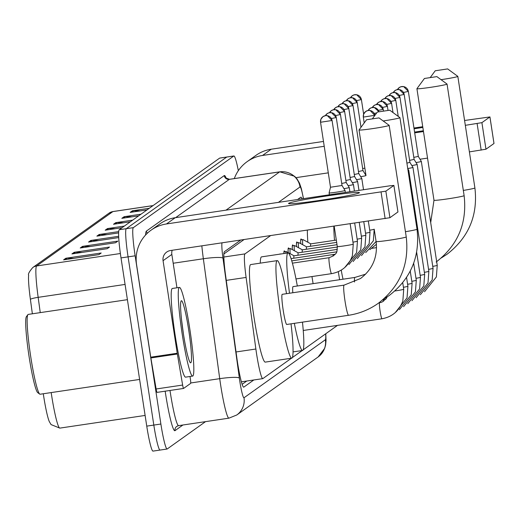 <?xml version="1.0" encoding="UTF-8"?>
<svg xmlns="http://www.w3.org/2000/svg" width="520" height="520" viewBox="0 0 520 520"><rect width="100%" height="100%" fill="white"/><g stroke="black" fill="none" stroke-linecap="round" stroke-linejoin="round"><path stroke-width="0.78" d="M279.897 254.137A14.346 1.326 -98.5 0 1 280.085 253.91A14.346 1.326 -98.5 0 1 280.332 254.072M283.901 253.546A14.346 1.326 -98.5 0 1 284.271 250.919A14.346 1.326 -98.5 0 1 284.863 251.739M288.178 252.609A14.346 1.326 -98.5 0 1 288.464 247.93A14.346 1.326 -98.5 0 1 289.048 248.749M292.364 249.619A14.346 1.326 -98.5 0 1 292.65 244.946A14.346 1.326 -98.5 0 1 293.241 245.765M296.556 246.63A14.346 1.326 -98.5 0 1 296.842 241.956A14.346 1.326 -98.5 0 1 297.427 242.775M300.742 243.646A14.346 1.326 -98.5 0 1 301.028 238.966A14.346 1.326 -98.5 0 1 301.62 239.785M270.536 235.658L244.978 253.89A26.897 2.483 81.5 0 0 246.103 277.433L255.873 349.018A26.897 2.483 81.5 0 0 256.542 353.652A26.897 2.483 81.5 0 0 262.762 378.644A26.897 2.483 81.5 0 0 262.873 378.593L291.44 358.222M243.984 239.603L223.906 253.929M292.298 357.611L302.224 350.532M303.082 349.921L337.487 325.383M240.675 240.097L224.439 251.674A26.897 2.483 81.5 0 0 225.563 275.217L236.802 357.539A26.897 2.483 81.5 0 0 237.471 362.174A26.897 2.483 81.5 0 0 243.692 387.166A26.897 2.483 81.5 0 0 243.808 387.121L253.825 379.971M205.536 421.635L167.219 448.968A26.897 2.483 -98.5 0 1 167.102 449.013A26.897 2.483 -98.5 0 1 160.881 424.028L135.142 255.814A26.897 2.483 -98.5 0 1 133.347 227.636L233.779 156.013A26.897 2.483 -98.5 0 1 233.889 155.968A26.897 2.483 -98.5 0 1 238.336 170.671M167.102 449.013L160.043 450.067A26.897 2.483 -98.5 0 0 160.154 450.021A26.897 2.483 -98.5 0 1 160.043 450.067A26.897 2.483 -98.5 0 1 153.816 425.081L128.076 256.867A26.897 2.483 -98.5 0 1 126.282 228.69L226.714 157.066A26.897 2.483 -98.5 0 1 226.824 157.014A26.897 2.483 -98.5 0 1 226.941 157.027M302.062 198.861A26.897 2.483 81.5 0 0 300.898 197.178A26.897 2.483 81.5 0 0 300.788 197.223L297.557 199.531M246.766 381.017L242.112 384.332M51.181 392.581A35.867 3.315 81.5 0 0 51.519 394.797A35.867 3.315 81.5 0 0 59.813 428.116L51.07 424.593L49.309 421.61A29.406 2.717 -98.5 0 1 43.583 395.675A29.406 2.717 -98.5 0 1 43.297 393.75M153.088 451.068A26.897 2.483 -98.5 0 1 152.977 451.113L160.043 450.067A26.897 2.483 -98.5 0 1 153.816 425.081L128.076 256.867A26.897 2.483 -98.5 0 1 126.282 228.69L226.714 157.066A26.897 2.483 -98.5 0 1 226.824 157.014L233.889 155.968M32.364 313.794L30.394 299.332A29.406 2.717 -98.5 0 1 28.652 275.178C27.885 274.19 29.27 271.635 32.812 267.507L109.044 213.142A8.963 8.918 54.5 0 1 112.892 211.588L36.666 265.961A8.963 8.918 -125.5 0 0 32.812 267.507M152.977 451.113A26.897 2.483 -98.5 0 1 146.751 426.127L121.017 257.913A26.897 2.483 -98.5 0 1 119.216 229.736L219.648 158.113A26.897 2.483 -98.5 0 1 219.758 158.067A26.897 2.483 -98.5 0 1 219.875 158.08M123.676 222.755L117.02 222.573A7.176 7.137 -125.5 0 0 115.778 222.651L132.685 220.136M130.416 221.754L113.51 224.263L115.778 222.651M131.989 216.821L125.34 216.639A7.176 7.137 -125.5 0 0 124.098 216.717L140.998 214.201M138.73 215.819L121.83 218.335L124.098 216.717M140.309 210.893L133.66 210.711A7.176 7.137 -125.5 0 0 132.412 210.782L149.318 208.273M147.049 209.892L130.143 212.4L132.412 210.782M98.716 240.552L92.066 240.37A7.176 7.137 -125.5 0 0 90.825 240.448L118.684 236.308M118.742 237.582L88.556 242.067L90.825 240.448M82.505 246.383L117.826 241.131L115.557 242.749L80.236 247.994L82.505 246.383A7.176 7.137 -125.5 0 1 83.746 246.305L81.672 247.786M74.184 252.311L109.505 247.065L107.237 248.683L71.916 253.929L74.184 252.311A7.176 7.137 -125.5 0 1 75.426 252.239L73.352 253.714M65.865 258.245L101.192 253L98.924 254.618L63.596 259.864L65.865 258.245A7.176 7.137 -125.5 0 1 67.106 258.173L65.032 259.649M115.356 228.69L108.7 228.508A7.176 7.137 -125.5 0 0 107.458 228.579L124.365 226.07M122.096 227.689L105.19 230.197L107.458 228.579M107.035 234.624L100.386 234.442A7.176 7.137 -125.5 0 0 99.138 234.514L118.71 231.608M118.638 232.895L96.87 236.132L99.138 234.514M73.762 258.356L67.106 258.173M82.082 252.421L75.426 252.239M90.395 246.487L83.746 246.305M359.313 192.829A35.867 1.683 171.3 0 1 324.044 199.771A35.867 1.683 171.3 0 1 288.678 203.619A35.867 1.683 171.3 0 1 288.665 203.327A35.867 1.683 171.3 0 1 326.82 195.949A35.867 1.683 171.3 0 1 359.346 192.81A35.867 1.683 171.3 0 1 359.313 192.829M190.034 376.48L190.444 379.476A4.485 0.416 81.5 0 1 190.632 383.403L183.56 388.447A4.485 0.416 81.5 0 1 183.541 388.453L157.066 392.379A4.485 0.416 -98.5 0 1 157.047 392.392A4.485 0.416 -98.5 0 1 156.137 388.986L150.865 357.955A4.485 0.416 -98.5 0 1 150.742 357.188L136.572 264.615A35.867 35.672 54.5 0 1 166.478 223.958L385.86 191.152L389.928 217.711L170.541 250.517A8.963 8.918 -125.5 0 0 163.066 260.683L177.229 353.249A4.485 0.416 81.5 0 0 177.353 354.016L182.631 385.053A4.485 0.416 81.5 0 0 183.541 388.453L157.047 392.392M151.073 230.172L159.841 223.912A35.867 35.672 54.5 0 1 175.253 217.698L389.838 185.816L393.881 185.432L385.86 191.152M397.937 211.952L389.928 217.711M172.185 250.269A8.963 8.918 -125.5 0 0 171.841 254.423L176.943 287.781M139.607 379.444L40.072 394.231A40.346 3.725 -98.5 0 1 39.702 394.108L37.687 392.6A38.552 3.562 -98.5 0 1 29.127 356.902A38.552 3.562 -98.5 0 1 26.41 316.661L27.898 314.632A40.346 3.725 -98.5 0 1 28.21 314.411L127.406 299.676M39.702 394.108A40.346 3.725 -98.5 0 1 30.739 356.746A40.346 3.725 -98.5 0 1 27.898 314.632M189.813 329.056A44.831 4.141 -98.5 0 1 192.621 376.097A44.831 4.141 -98.5 0 1 182.254 334.451A44.831 4.141 -98.5 0 1 179.446 287.411A44.831 4.141 -98.5 0 1 189.813 329.056M192.621 376.097L185.556 377.15A44.831 4.141 -98.5 0 1 175.188 335.504A44.831 4.141 -98.5 0 1 172.38 288.464L179.446 287.411M183.385 333.645A31.382 2.899 -98.5 0 1 181.175 300.885A31.382 2.899 -98.5 0 1 188.682 329.869A31.382 2.899 -98.5 0 1 190.359 362.7A31.382 2.899 -98.5 0 1 183.385 333.645M183.352 333.418L181.571 319.865M378.924 117.903L366.548 119.756L378.924 117.903M378.937 117.858L389.142 125.34A15.242 0.715 171.3 0 1 389.168 125.366A15.242 0.715 171.3 0 1 389.11 125.444A15.242 0.715 171.3 0 1 373.51 128.486A15.242 0.715 171.3 0 1 359.034 129.981A15.242 0.715 171.3 0 1 359.047 129.941A15.242 0.715 171.3 0 1 359.086 129.903M344.143 285.142A15.242 1.411 81.5 0 0 344.071 285.136L282.256 294.32A15.242 1.411 81.5 0 0 283.212 310.317A15.242 1.411 81.5 0 0 286.735 324.474L348.55 315.289A15.242 1.411 81.5 0 0 348.615 315.263M291.025 323.837A49.316 4.556 -98.5 0 1 291.746 358.176A49.316 4.556 -98.5 0 1 280.339 312.364A49.316 4.556 -98.5 0 1 277.251 260.618A49.316 4.556 -98.5 0 1 286.539 293.683M291.746 358.176L265.252 362.115A49.316 4.556 -98.5 0 1 253.844 316.303A49.316 4.556 -98.5 0 1 250.757 264.557L277.251 260.618M389.707 110.208L377.332 112.06L389.707 110.208M389.727 110.169L399.932 117.644A15.242 0.715 171.3 0 1 399.951 117.676A15.242 0.715 171.3 0 1 399.893 117.754A15.242 0.715 171.3 0 1 383.175 120.959M302.471 322.14A49.316 4.556 -98.5 0 1 302.53 350.487A49.316 4.556 -98.5 0 1 294.339 323.343M354.926 277.453A15.242 1.411 81.5 0 0 354.854 277.446L293.039 286.631A15.242 1.411 81.5 0 0 292.819 292.753M289.497 293.248A49.316 4.556 -98.5 0 1 288.034 252.928A49.316 4.556 -98.5 0 1 297.323 285.994M260.267 263.139A49.316 4.556 -98.5 0 1 261.541 256.867L288.034 252.928M436.807 76.622L424.431 78.475L436.807 76.622M436.82 76.577L447.025 84.052A15.242 0.715 171.3 0 1 447.05 84.084A15.242 0.715 171.3 0 1 446.992 84.162A15.242 0.715 171.3 0 1 431.392 87.204A15.242 0.715 171.3 0 1 416.916 88.699A15.242 0.715 171.3 0 1 416.929 88.66A15.242 0.715 171.3 0 1 416.969 88.621M341.263 270.108A15.242 1.411 81.5 0 0 343.044 279.201M339.612 279.708A49.316 4.556 -98.5 0 1 338.312 271.668M313.118 283.647A49.316 4.556 -98.5 0 1 311.968 276.562M334.503 240.338A49.316 4.556 -98.5 0 1 333.847 226.252M307.853 242.249A49.316 4.556 -98.5 0 1 307.359 230.191M447.59 68.926L435.214 70.779L447.59 68.926M447.61 68.887L457.808 76.362A15.242 0.715 171.3 0 1 457.834 76.395A15.242 0.715 171.3 0 1 457.776 76.473A15.242 0.715 171.3 0 1 441.058 79.677M408.057 170.631A8.066 0.377 -8.7 0 0 408.733 170.404A8.066 0.377 -8.7 0 0 408.766 170.365A8.066 0.377 -8.7 0 0 408.759 170.358L424.665 274.3A8.066 0.377 -8.7 0 0 424.665 274.3A8.066 0.377 -8.7 0 0 424.625 274.274M407.732 168.539A8.066 0.377 -8.7 0 0 412.925 167.414A8.066 0.377 -8.7 0 0 412.951 167.375A8.066 0.377 -8.7 0 0 412.951 167.369L428.857 271.317A8.066 0.377 -8.7 0 0 428.857 271.317A8.066 0.377 -8.7 0 0 428.818 271.284M406.9 163.111L409.897 162.383M411.847 165.562A8.066 0.377 -8.7 0 0 417.112 164.43A8.066 0.377 -8.7 0 0 417.144 164.392A8.066 0.377 -8.7 0 0 417.137 164.385L433.05 268.327A8.066 0.377 -8.7 0 0 433.004 268.294M409.611 160.375L414.082 159.393M416.039 162.572A8.066 0.377 -8.7 0 0 421.304 161.441A8.066 0.377 -8.7 0 0 421.33 161.401A8.066 0.377 -8.7 0 0 421.33 161.395L437.236 265.337A8.066 0.377 -8.7 0 0 437.197 265.311M413.803 157.385L418.275 156.41M329.381 194.799L329.095 192.92A8.066 0.377 -8.7 0 0 329.095 192.92A8.066 0.377 -8.7 0 0 336.394 192.179A8.066 0.377 -8.7 0 0 345.053 190.476A8.066 0.377 -8.7 0 0 345.046 190.469L345.345 192.426M330.519 187.239L341.991 185.484M341.712 183.475L346.184 182.494M343.947 188.662A8.066 0.377 -8.7 0 0 349.238 187.486A8.066 0.377 -8.7 0 0 349.238 187.48L349.888 191.756M345.897 180.486L350.37 179.504M348.134 185.672A8.066 0.377 -8.7 0 0 353.431 184.503A8.066 0.377 -8.7 0 0 353.425 184.489L354.432 191.081M350.09 177.495L354.562 176.52M293.852 258.206A8.066 0.747 -98.5 0 1 294.028 255.814A8.066 0.747 -98.5 0 1 294.079 255.827M352.326 182.683A8.066 0.377 -8.7 0 0 357.617 181.513A8.066 0.377 -8.7 0 0 357.617 181.506L358.976 190.405M285.825 253.26A13.449 1.242 -98.5 0 1 286.169 251.544A13.449 1.242 -98.5 0 1 286.26 251.563L294.053 255.814M354.276 174.512L358.748 173.531M298.038 255.222A8.066 0.747 -98.5 0 1 298.214 252.831A8.066 0.747 -98.5 0 1 298.272 252.837M356.512 179.692A8.066 0.377 -8.7 0 0 361.81 178.522A8.066 0.377 -8.7 0 0 361.803 178.516L358.781 173.55L348.81 108.55M290.141 253.682A13.449 1.242 -98.5 0 1 290.361 248.553A13.449 1.242 -98.5 0 1 290.453 248.573L298.24 252.824M358.469 171.522L362.941 170.541M302.231 252.233A8.066 0.747 -98.5 0 1 302.406 249.841A8.066 0.747 -98.5 0 1 302.458 249.853M360.704 176.709A8.066 0.377 -8.7 0 0 365.996 175.533A8.066 0.377 -8.7 0 0 365.996 175.526L359.034 129.981M294.333 250.692A13.449 1.242 -98.5 0 1 294.548 245.57A13.449 1.242 -98.5 0 1 294.639 245.589L302.432 249.834M306.417 249.243A8.066 0.747 -98.5 0 1 306.592 246.85A8.066 0.747 -98.5 0 1 306.651 246.864M364.891 173.719A8.066 0.377 -8.7 0 0 365.703 173.576M298.519 247.702A13.449 1.242 -98.5 0 1 298.74 242.58A13.449 1.242 -98.5 0 1 298.831 242.6L306.618 246.85L336.668 242.385M362.661 168.532L364.871 168.149M310.609 246.253A8.066 0.747 -98.5 0 1 310.784 243.867A8.066 0.747 -98.5 0 1 310.837 243.874M302.712 244.719A13.449 1.242 -98.5 0 1 302.926 239.59A13.449 1.242 -98.5 0 1 303.017 239.609L310.811 243.861M423.351 130.767A35.867 1.683 171.3 0 1 414.576 132.093M234.312 178.581A35.867 35.672 54.5 0 1 262.522 155.46L324.226 146.289M247.117 161.674L255.886 155.415A35.867 35.672 54.5 0 1 271.291 149.201L323.486 141.447M414.076 128.81A35.867 1.683 171.3 0 1 422.844 127.452M414.694 132.853L423.475 131.547M465.322 125.327L481.904 122.655L485.966 149.214L469.385 151.886M493.981 143.455L489.918 116.935L481.904 122.655M489.918 116.935L464.581 120.484M413.953 128.005L422.734 126.705M489.938 116.916L494 143.475L485.966 149.214M427.538 158.106L420.01 159.224M328.296 172.848L295.971 177.651M236.041 351.962L255.873 349.018M226.272 280.377L246.103 277.433M223.867 257.023L244.978 253.89M222.014 242.866A17.934 1.657 81.5 0 0 222.976 258.147L239.343 378.053A17.934 1.657 81.5 0 0 239.785 381.147A17.934 1.657 81.5 0 0 244.01 397.774L325.383 339.742A17.934 1.657 81.5 0 0 325.656 333.821M244.01 397.774A17.934 17.836 -125.5 0 1 236.763 414.999L228.911 418.165A35.867 3.315 -98.5 0 1 220.617 384.846A35.867 3.315 -98.5 0 1 219.719 378.664L190.723 382.974M182.93 424.996L174.987 430.664A4.485 4.459 54.5 0 1 176.794 426.361L178.575 425.646A35.867 3.315 81.5 0 1 170.281 392.327A35.867 3.315 81.5 0 1 169.994 390.468M174.987 430.664A40.346 3.725 -98.5 0 1 165.484 393.25A40.346 3.725 -98.5 0 1 165.172 391.183M145.587 235.008A40.346 3.725 -98.5 0 1 146.425 231.082L224.224 175.591A40.346 3.725 -98.5 0 1 226.272 178.406M135.142 255.814L121.017 257.913M133.347 227.636L119.216 229.736M160.881 424.028L146.751 426.127M233.779 156.013L219.648 158.113M239.343 378.053A17.934 2.269 172.2 0 0 219.719 378.664L203.353 258.758L173.186 263.244M222.976 258.147A17.934 2.269 172.2 0 0 203.353 258.758A35.867 3.315 -98.5 0 1 201.838 245.869M225.979 210.165L279.65 171.886L229.314 179.361L175.643 217.639M303.42 198.66A17.934 1.657 81.5 0 0 300.021 186.966A17.934 17.836 -125.5 0 0 279.65 171.886A35.867 3.315 -98.5 0 1 279.799 171.821L229.463 179.303A35.867 3.315 81.5 0 0 229.314 179.361A4.485 4.459 54.5 0 1 224.224 175.591M300.021 186.966L278.428 202.371M147.362 233.214A4.485 4.459 54.5 0 1 146.425 231.082M325.78 333.729L326.034 340.62L325.624 344.935L324.721 348.27L318.13 356.96A17.934 17.836 -125.5 0 0 325.383 339.742M109.044 213.142L113.041 211.53A35.867 3.315 81.5 0 0 112.892 211.588L153.023 205.628M120.374 253.519L36.666 265.961A35.867 3.315 81.5 0 0 38.162 297.343A8.963 1.137 172.2 0 0 30.394 299.332M125.073 284.433L38.162 297.343L40.248 312.624M100.386 234.442L98.312 235.917M92.066 240.37L89.992 241.852M108.7 228.508L106.626 229.983M117.02 222.573L114.946 224.055M125.34 216.639L123.266 218.12M133.66 210.711L131.586 212.186M175.253 217.698L166.478 223.958M397.943 211.991L393.881 185.432M171.841 254.423L163.066 260.683M150.742 357.188L177.229 353.249M385.132 218.634L381.069 192.075M177.353 354.016L150.865 357.955M156.137 388.986L182.631 385.053M376.155 241.456A15.242 0.715 -8.7 0 0 376.103 241.527C377.845 256.834 372.671 269.159 360.568 278.486L344.071 285.136A15.242 1.411 81.5 0 0 344.012 285.161A15.242 1.411 81.5 0 0 345.026 301.132A15.242 1.411 81.5 0 0 348.55 315.289C359.411 313.638 369.317 309.647 378.274 303.303C400.056 286.475 409.383 264.342 406.237 236.919L389.168 125.366M369.72 230.217A8.066 0.377 -8.7 0 0 374.205 229.197L376.103 241.527A15.242 0.715 -8.7 0 0 390.579 240.039A15.242 0.715 -8.7 0 0 406.178 236.99A15.242 0.715 -8.7 0 0 406.237 236.919M405.438 231.706A15.242 0.715 -8.7 0 0 416.969 229.3A15.242 0.715 -8.7 0 0 417.021 229.229L399.951 117.676M365.625 274.163L354.854 277.446A15.242 1.411 81.5 0 0 354.796 277.472A15.242 1.411 81.5 0 0 354.529 282.002M434.038 200.174A15.242 0.715 -8.7 0 0 433.986 200.245A15.242 0.715 -8.7 0 0 448.461 198.757A15.242 0.715 -8.7 0 0 464.061 195.708A15.242 0.715 -8.7 0 0 464.12 195.637L447.05 84.084M463.32 190.424A15.242 0.715 -8.7 0 0 474.851 188.019A15.242 0.715 -8.7 0 0 474.903 187.947L457.834 76.395M374.822 115.382A5.831 5.798 54.5 0 0 368.199 110.474A5.831 5.798 -125.5 0 0 363.344 117.085L374.816 115.33M382.05 318.714A8.066 0.747 -98.5 0 1 381.979 318.773A8.066 0.747 -98.5 0 1 380.113 311.279A8.066 0.747 -98.5 0 1 379.529 302.868A8.066 0.747 -98.5 0 1 379.606 302.809A8.066 0.747 -98.5 0 1 379.691 302.848M394.862 290.979A8.066 0.377 -8.7 0 0 403.689 289.283A8.066 0.377 -8.7 0 0 403.715 289.25A8.066 0.377 -8.7 0 0 403.722 289.244A8.066 0.377 -8.7 0 0 403.683 289.211M374.166 113.38L376.682 112.944M378.846 111.651A5.831 5.798 54.5 0 0 372.392 107.491A5.831 5.798 -125.5 0 0 368.147 110.481M383.584 301.269A8.066 0.747 -98.5 0 1 383.721 299.884A8.066 0.747 -98.5 0 1 383.793 299.825A8.066 0.747 -98.5 0 1 383.884 299.858M403.423 287.287A8.066 0.377 -8.7 0 0 407.882 286.293A8.066 0.377 -8.7 0 0 407.907 286.267A8.066 0.377 -8.7 0 0 407.907 286.253A8.066 0.377 -8.7 0 0 407.869 286.221M378.352 110.39L383.195 109.349L383.448 110.845M383.201 109.401A5.831 5.798 54.5 0 0 376.578 104.501A5.831 5.798 -125.5 0 0 372.34 107.491M407.609 284.297A8.066 0.377 -8.7 0 0 412.068 283.303A8.066 0.377 -8.7 0 0 412.1 283.276A8.066 0.377 -8.7 0 0 412.1 283.264A8.066 0.377 -8.7 0 0 412.061 283.238M382.544 107.406L387.381 106.366M387.394 106.412A5.831 5.798 54.5 0 0 380.77 101.51A5.831 5.798 -125.5 0 0 376.526 104.501L378.268 102.525L380.003 101.68L382.707 101.537L387.413 106.385L388.005 110.24M411.801 281.307A8.066 0.377 -8.7 0 0 416.26 280.319A8.066 0.377 -8.7 0 0 416.286 280.286A8.066 0.377 -8.7 0 0 416.286 280.28A8.066 0.377 -8.7 0 0 416.247 280.248M386.731 104.416L391.573 103.376M391.579 103.428A5.831 5.798 54.5 0 0 384.963 98.527A5.831 5.798 -125.5 0 0 380.718 101.517L382.454 99.534L384.189 98.69L386.9 98.547L391.599 103.395L393.003 112.573M415.987 278.324A8.066 0.377 -8.7 0 0 420.446 277.329A8.066 0.377 -8.7 0 0 420.478 277.303A8.066 0.377 -8.7 0 0 420.478 277.29A8.066 0.377 -8.7 0 0 420.44 277.257M390.923 101.426L395.759 100.386M395.772 100.438A5.831 5.798 54.5 0 0 389.149 95.537A5.831 5.798 -125.5 0 0 384.904 98.527L386.646 96.544L388.382 95.7L391.085 95.563L395.791 100.412L398.236 116.409M420.179 275.334A8.066 0.377 -8.7 0 0 424.638 274.339A8.066 0.377 -8.7 0 0 424.665 274.313L423.807 285.909L411.957 300.703M395.115 98.442L399.951 97.403M399.958 97.448A5.831 5.798 54.5 0 0 393.341 92.547A5.831 5.798 -125.5 0 0 389.097 95.537L390.839 93.561L392.574 92.716L395.278 92.573L399.978 97.422L409.923 162.403L412.951 167.369M424.365 272.344A8.066 0.377 -8.7 0 0 428.831 271.356A8.066 0.377 -8.7 0 0 428.857 271.323L427.999 282.925L416.15 297.719M399.301 95.453L404.144 94.413M404.151 94.465A5.831 5.798 54.5 0 0 397.527 89.564A5.831 5.798 -125.5 0 0 393.282 92.553L395.025 90.571L396.76 89.726L399.464 89.583L404.17 94.432L414.115 159.419L417.137 164.385M428.558 269.36A8.066 0.377 -8.7 0 0 433.017 268.365A8.066 0.377 -8.7 0 0 433.043 268.339A8.066 0.377 -8.7 0 0 433.05 268.327L432.185 279.936L420.335 294.73M403.494 92.463L408.33 91.423M408.337 91.474A5.831 5.798 54.5 0 0 401.719 86.573A5.831 5.798 -125.5 0 0 397.475 89.564L399.217 87.581L400.953 86.736L403.656 86.593L408.363 91.448L418.301 156.429L421.33 161.395M432.75 266.37A8.066 0.377 -8.7 0 0 437.209 265.375A8.066 0.377 -8.7 0 0 437.236 265.35A8.066 0.377 -8.7 0 0 437.236 265.337L436.378 276.945L424.528 291.74M332.059 120.549A5.831 5.798 54.5 0 0 325.436 115.648A5.831 5.798 -125.5 0 0 320.574 122.252L332.046 120.497M331.591 273.598A8.066 0.747 -98.5 0 1 331.513 273.656A8.066 0.747 -98.5 0 1 329.647 266.162A8.066 0.747 -98.5 0 1 329.069 257.757A8.066 0.747 -98.5 0 1 329.147 257.692A8.066 0.747 -98.5 0 1 329.231 257.731M337.304 246.558A8.066 0.377 -8.7 0 0 337.304 246.565A8.066 0.377 -8.7 0 0 344.604 245.83A8.066 0.377 -8.7 0 0 353.256 244.14A8.066 0.377 -8.7 0 0 353.262 244.127L352.397 255.736C348.79 265.772 341.829 271.745 331.513 273.656L295.997 278.935M331.396 118.553L336.238 117.513M336.245 117.559A5.831 5.798 54.5 0 0 329.628 112.658A5.831 5.798 -125.5 0 0 325.383 115.648L327.119 113.672L328.855 112.827L331.565 112.684L336.265 117.533L346.209 182.514L349.238 187.48M333.125 256.152A8.066 0.747 -98.5 0 1 333.262 254.768A8.066 0.747 -98.5 0 1 333.333 254.709A8.066 0.747 -98.5 0 1 333.418 254.742M352.957 242.171A8.066 0.377 -8.7 0 0 357.448 241.15A8.066 0.377 -8.7 0 0 357.448 241.137L356.59 252.746L344.74 267.54M335.589 115.564L340.425 114.523M340.438 114.576A5.831 5.798 54.5 0 0 333.814 109.674A5.831 5.798 -125.5 0 0 329.57 112.658M357.149 239.181A8.066 0.377 -8.7 0 0 361.634 238.16A8.066 0.377 -8.7 0 0 361.641 238.147L360.776 249.763L348.926 264.557M339.781 112.573L344.617 111.534M357.617 181.506L354.588 176.534L344.643 111.559A5.831 5.798 54.5 0 0 338.007 106.684A5.831 5.798 -125.5 0 0 333.762 109.674M361.341 236.197A8.066 0.377 -8.7 0 0 365.826 235.177A8.066 0.377 -8.7 0 0 365.826 235.164L364.969 246.772L353.119 261.567M343.967 109.584L348.816 108.596L344.13 103.721L341.874 103.747L339.69 104.702A5.831 5.798 -125.5 0 0 337.948 106.684L339.69 104.702A5.831 5.798 -125.5 0 1 342.193 103.695A5.831 5.798 54.5 0 1 348.816 108.596M365.528 233.207A8.066 0.377 -8.7 0 0 370.012 232.186A8.066 0.377 -8.7 0 0 370.019 232.174L369.154 243.783L357.305 258.577M348.16 106.6L352.996 105.56M353.002 105.612A5.831 5.798 54.5 0 0 346.385 100.705A5.831 5.798 -125.5 0 0 342.141 103.695L343.882 101.719L345.618 100.874L348.322 100.731L353.022 105.58L362.966 170.56L365.996 175.526M374.205 229.197A8.066 0.377 -8.7 0 0 374.205 229.183L373.347 240.799L361.498 255.587M352.346 103.61L357.188 102.57M357.195 102.622A5.831 5.798 54.5 0 0 350.571 97.721A5.831 5.798 -125.5 0 0 346.333 100.711L348.069 98.728L349.804 97.884L352.515 97.741L357.214 102.59L360.997 127.296M356.538 100.62L361.374 99.58M361.381 99.632A5.831 5.798 54.5 0 0 354.763 94.731A5.831 5.798 -125.5 0 0 350.519 97.721L352.261 95.739L353.997 94.894L356.7 94.757L361.406 99.606L363.63 114.166M271.291 149.201L262.522 155.46M481.175 150.137L477.113 123.578M241.364 381.823L262.762 378.644M228.911 418.165L178.575 425.646M229.463 179.303L225.894 177.989L226.239 178.698M303.505 198.647L301.373 188.708L299.494 183.157L297.115 179.042L294.587 176.274L279.799 171.821M236.763 414.999L318.13 356.96M219.758 158.067L226.824 157.014M113.041 211.53L153.095 205.576M59.813 428.116L145.119 415.441M397.956 211.972L393.894 185.412M366.548 119.756L359.047 129.941M383.481 299.195L389.058 295.614C410.846 278.779 420.166 256.653 417.021 229.229M302.53 350.487L293.014 351.897M377.332 112.06L372.554 118.553M416.916 88.699L433.986 200.245L430.697 222.606M436.156 262.022C457.938 245.193 467.266 223.061 464.12 195.637M371.911 248.319L376.545 247.631M424.431 78.475L416.929 88.66M441.356 257.913L446.94 254.332C468.722 237.497 478.049 215.371 474.903 187.947M435.214 70.779L430.437 77.272M364.208 122.928L363.324 117.111L363.649 114.12L365.697 111.488L367.881 110.526L370.143 110.5L374.855 115.427M402.721 282.698L403.722 289.244L402.857 300.853C399.25 310.889 392.288 316.862 381.979 318.773L303.238 330.473M387.134 296.933L386.288 298.532L381.934 302.159L378.788 302.933M368.141 110.481L369.889 108.498L371.625 107.653L374.329 107.51L378.879 111.644M406.556 277.413L407.907 286.253L407.05 297.863L395.2 312.656M385.704 299.338L382.525 300.014M372.333 107.491L374.075 105.508L375.81 104.663L378.521 104.526L383.221 109.376M410.235 271.096L412.1 283.264L411.242 294.873L399.386 309.667M413.673 263.204L416.286 280.28L415.428 291.889L403.579 306.683M416.65 252.291L420.478 277.29L419.621 288.899L407.771 303.693M407.758 168.714L408.759 170.358M329.095 192.907L330.499 187.265L320.554 122.284L320.886 119.288L322.933 116.656L325.423 115.642L327.373 115.674L332.079 120.523L342.024 185.504L345.046 190.469M292.422 263.153L329.147 257.692C334.217 255.723 336.83 253.481 336.979 250.965L337.304 246.565L334.191 226.2M353.262 244.127L350.155 223.834M335.238 254.222L291.785 260.877M357.448 241.137L354.699 223.158M329.563 112.665L331.312 110.682L333.047 109.837L335.751 109.694L340.457 114.543L350.402 179.53L353.425 184.489M291.096 258.615L336.661 251.849M361.641 238.147L359.242 222.482M333.756 109.674L335.498 107.692L337.24 106.847L339.944 106.704L344.643 111.559M294.028 255.814L337.331 249.379M365.826 235.164L363.786 221.806M286.169 251.544L283.946 251.875M298.214 252.831L337.363 247.013M370.019 232.174L368.329 221.13M363.519 189.728L361.81 178.522M290.361 248.553L288.139 248.885M302.406 249.841L337.019 244.699M294.548 245.57L292.331 245.895M376.09 241.462L365.684 252.603M298.74 242.58L296.517 242.911M376.422 244.276L369.876 249.613M310.784 243.867L336.31 240.071M302.926 239.59L300.709 239.922"/></g></svg>
